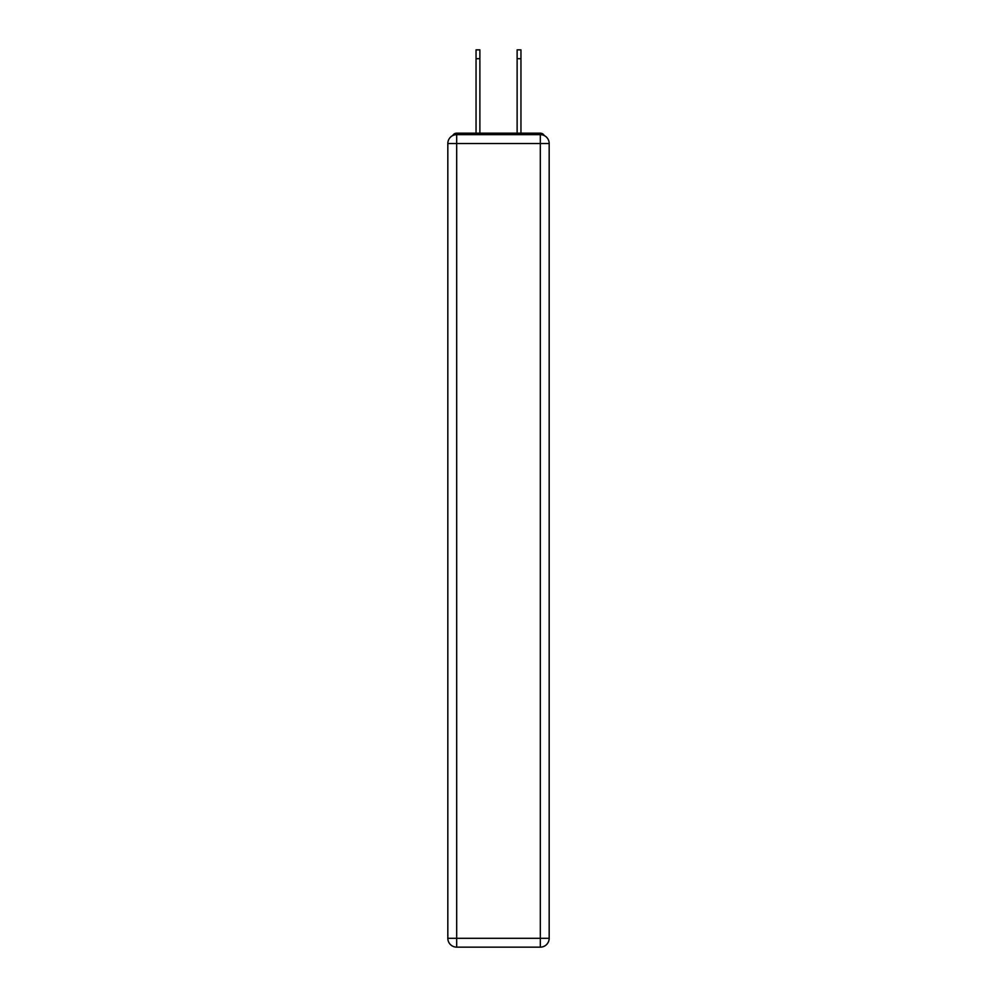 <?xml version="1.0" encoding="UTF-8"?>
<svg xmlns="http://www.w3.org/2000/svg" width="997" height="997" viewBox="0 0 997 997"><rect width="100%" height="100%" fill="white"/><g stroke="black" fill="none" stroke-linecap="round" stroke-linejoin="round"><path stroke-width="1.5" d="M549.173 143.506A8.861 8.861 0 0 0 540.312 134.645A8.861 8.861 0 0 1 549.173 143.506L549.173 938.289L540.312 938.289L540.312 947.15L456.688 947.15A8.861 8.861 0 0 1 447.827 938.289L447.827 143.506A8.861 8.861 0 0 1 456.688 134.645L540.312 134.645L540.312 143.506L456.688 143.506L456.688 938.289L540.312 938.289L540.312 143.506L549.173 143.506L549.098 142.322M447.827 143.506L456.688 143.506L456.688 134.645A8.861 8.861 0 0 0 447.827 143.506L447.902 142.322M544.25 135.567A4.437 4.437 0 0 0 540.312 133.174L456.688 133.174A4.437 4.437 0 0 0 452.75 135.567M540.312 133.174L521.543 133.174L540.312 133.174M475.457 133.174L456.688 133.174L475.457 133.174M540.312 947.15A8.861 8.861 0 0 0 549.173 938.289A8.861 8.861 0 0 1 540.312 947.15M476.043 58.711L476.043 49.85L479.881 49.85L479.881 58.711L476.043 58.711L476.043 133.174M479.881 133.174L479.881 58.711M517.119 133.174L517.119 49.85L520.957 49.85L520.957 58.711L517.119 58.711M520.957 133.174L520.957 58.711M456.688 947.15L456.688 938.289L447.827 938.289A8.861 8.861 0 0 0 456.688 947.15"/></g></svg>

